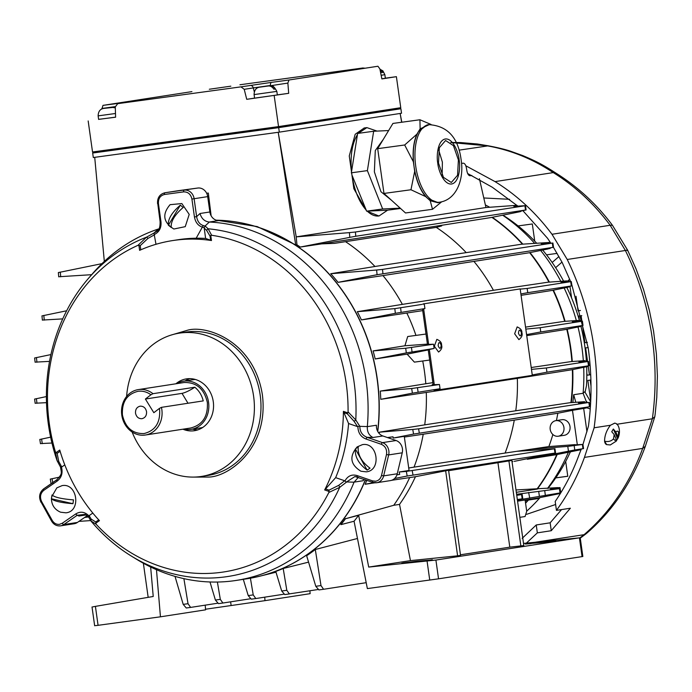 <?xml version="1.0" encoding="UTF-8"?>
<svg xmlns="http://www.w3.org/2000/svg" width="692" height="692" viewBox="0 0 692 692"><rect width="100%" height="100%" fill="white"/><g stroke="black" fill="none" stroke-linecap="round" stroke-linejoin="round"><path stroke-width="1.04" d="M91.162 521.266L91.162 521.266A175.413 154.299 -98.8 0 0 131.523 556.178A175.413 154.299 -98.8 0 0 339.703 487.358L346.372 482.203L344.962 480.914C347.799 475.862 351.873 474.081 357.184 475.594L372.625 480.914A1.643 0.709 109 0 0 372.858 482.35A1.643 0.709 109 0 0 373.023 482.359A9.852 8.667 -98.8 0 0 376.621 482.731A9.852 8.667 -98.8 0 0 376.768 482.713L390.349 480.611A9.852 8.667 -98.8 0 0 397.243 473.769L402.242 452.81A9.852 8.667 -98.8 0 0 402.433 448.745A9.852 8.667 -98.8 0 0 396.083 440.527L382.858 435.969A9.852 8.667 81.2 0 1 376.448 425.234L367.322 426.644C367.054 431.808 368.948 435.424 373.005 437.491L367.063 437.301C362.279 435.398 359.875 431.747 359.84 426.358L355.783 419.966L348.076 411.904L347.28 413.781L354.001 421.212L355.653 420.338M158.935 228.81L158.477 228.974A180.577 158.84 -98.8 0 0 92.728 273.444L88.541 278.279A175.413 154.299 81.2 0 1 146.479 237.192L137.985 245.323L140.208 245.643L147.967 238.411L146.765 237.148M207.747 228.836L206.631 230.41L210.048 236.11L211.657 235.271L208.128 228.784L205.091 225.999C200.36 225.229 197.549 222.115 196.632 216.657L200.005 213.499C201.545 218.681 204.642 221.527 209.287 222.028L209.356 222.037A180.577 158.84 -98.8 0 1 366.103 380.496A180.577 158.84 -98.8 0 1 367.331 426.566L367.322 426.644M377.633 431.289A180.577 158.84 81.2 0 0 377.079 378.792A180.569 158.84 81.2 0 0 216.207 220.194A180.577 158.84 81.2 0 1 377.079 378.792A180.569 158.84 81.2 0 1 377.659 431.341M55.403 451.833L57.237 461.045L58.768 461.486L57.142 453.364L55.403 451.833A170.293 149.801 81.2 0 1 49.348 423.911A170.293 149.801 81.2 0 1 137.985 245.323M64.797 464.894L61.761 466.988L60.533 467.1L57.099 460.708A175.413 154.299 81.2 0 1 48.328 423.98A175.413 154.299 81.2 0 1 88.541 278.279M132.12 432.016A72.496 63.768 -98.8 0 0 201.493 476.433A72.496 63.768 -98.8 0 0 253.601 396.179A72.496 63.768 -98.8 0 0 179.332 333.155A72.496 63.768 -98.8 0 0 126.619 396.464M182.947 429.204A26.227 23.07 -98.8 0 0 194.426 430.709A26.227 23.07 -98.8 0 0 213.274 401.68A26.227 23.07 -98.8 0 0 186.407 378.879A26.227 23.07 -98.8 0 0 175.924 383.783M197.8 429.888A26.227 23.07 81.2 0 1 192.584 429.127M422.717 360.99A175.976 154.8 81.2 0 1 424.455 371.396A175.976 154.8 81.2 0 1 425.805 383.749L380.297 391.092A180.396 158.684 81.2 0 1 380.773 399.319L426.289 392.459A175.976 154.8 81.2 0 1 424.715 424.853L515.765 410.771A175.976 154.8 -98.8 0 0 517.339 378.377L571.592 369.805L587.992 366.44L587.932 365.973M377.771 431.548A180.56 158.823 -98.8 0 0 377.252 378.766A180.56 158.823 -98.8 0 0 216.172 220.186M379.164 433.495A180.396 158.684 -98.8 0 0 379.328 432.189L424.715 424.853M425.805 383.749L432.837 382.659M563.937 427.5A7.88 6.929 -98.8 0 0 555.866 420.649A7.88 6.929 -98.8 0 0 550.201 429.369A7.88 6.929 -98.8 0 0 558.271 436.219A7.88 6.929 -98.8 0 0 563.937 427.5M558.271 436.219L564.335 435.285A7.88 6.929 -98.8 0 0 570 426.557A7.88 6.929 -98.8 0 0 561.93 419.707L555.866 420.649M195.282 379.458A24.376 21.443 -98.8 0 0 193.526 379.648L183.605 381.18A24.376 21.443 -98.8 0 0 176.745 383.653M183.778 429.075A24.376 21.443 -98.8 0 0 191.053 429.36A24.376 21.443 -98.8 0 0 208.577 402.372A24.376 21.443 -98.8 0 0 183.605 381.18M572.284 361.509A180.577 158.84 -98.8 0 0 570.9 348.82A180.577 158.84 -98.8 0 0 567.163 329.219M565.096 321.33A180.577 158.84 -98.8 0 0 553.401 290.182M549.344 282.102A180.577 158.84 -98.8 0 0 530.011 252.597M522.832 244.138A180.577 158.84 -98.8 0 0 492.289 217.305M485.377 204.962A180.577 158.84 81.2 0 1 489.711 207.254M502.677 215.212A180.577 158.84 81.2 0 1 534.596 243.307M540.634 250.443A180.577 158.84 81.2 0 1 560.797 281.315M564.144 288.002A180.577 158.84 81.2 0 1 576.332 320.56M578.019 327.013A180.577 158.84 81.2 0 1 581.877 347.125A180.577 158.84 81.2 0 1 583.33 360.748M364.217 127.985L355.186 134.274L349.261 155.934L353.863 188.734L366.457 210.723M366.916 211.155L378.879 215.982M367.244 211.138C371.215 214.909 375.168 216.51 379.104 215.947L387.572 210.186L366.639 211.164L351.951 175.041C354.295 190.335 359.053 202.012 366.206 210.083M357.453 134.551C352.081 143.486 350.109 155.864 351.536 171.694L357.626 133.435L373.654 131.255L367.383 170.621L382.659 208.975L400.21 208.162M377.019 131.091L366.872 127.622L358.283 133.348M145.32 435.026L190.525 428.028C202.505 425.018 208.11 416.523 207.358 402.536C204.226 388.878 196.485 382.209 184.133 382.512L138.288 389.605A22.983 20.215 -98.8 0 0 121.775 415.044A22.983 20.215 -98.8 0 0 145.32 435.026A22.983 20.215 -98.8 0 0 161.833 409.577A22.983 20.215 -98.8 0 0 161.426 407.354L203.24 400.893C201.865 395.253 199.054 390.695 194.807 387.226L152.984 393.687A22.983 20.215 -98.8 0 0 138.288 389.605M582.967 444.454L588.442 426.16C591.945 400.227 591.868 374.147 588.2 347.92L571.687 284.274M570.623 281.558L562.233 262.579L553.453 247.321M580.977 326.408A175.413 154.299 81.2 0 1 584.878 346.58A175.413 154.299 81.2 0 1 586.34 360.558M586.678 366.751A175.413 154.299 81.2 0 1 586.479 385.764L585.06 392.226L590.674 401.844M159.636 409.898L159.385 408.444L153.832 412.7L145.389 399.033L150.942 394.777C146.955 391.888 142.664 390.729 138.063 391.3C126.939 394.094 121.731 401.983 122.432 414.966C125.339 427.656 132.527 433.858 144.005 433.564C155.12 430.77 160.336 422.881 159.636 409.898M161.426 407.354L159.385 408.444M450.821 142.517L487.064 145.813C510.54 149.948 532.598 158.875 553.263 172.602L553.28 172.593C575.113 186.165 594.073 203.733 610.154 225.272L625.378 250.495C638.837 277.916 647.781 307.127 652.227 338.128C656.016 365.099 656.051 391.975 652.357 418.764L642.678 448.399C629.971 483.154 610.439 511.916 584.074 534.682L586.254 533.636C612.584 511.007 632.28 481.9 645.342 446.323L642.678 448.399M551.256 530.712L537.347 532.866L536.239 524.968L550.149 522.815L551.256 530.712L570.355 508.231L556.446 510.376C568.097 494.356 577.431 476.693 584.446 457.403L594.117 427.786C597.767 401.057 597.698 374.173 593.926 347.142C589.558 316.339 580.657 287.119 567.232 259.483L551.991 234.277C535.867 212.703 516.881 195.153 495.039 181.607L465.837 165.795M594.117 427.786L610.431 425.26C606.581 430.242 604.626 435.545 604.566 441.159C608.156 442.05 611.14 441.288 613.519 438.866L614.911 440.389L616.33 439.463L615.984 441.332M614.833 423.123L610.431 425.26L614.764 423.097M616.702 424.291L652.245 418.798M391.585 200.334L380.946 191.727L374.372 171.867L375.289 150.553L383.377 139.256M381.854 78.819L385.366 78.257L384.864 74.684L382.901 70.852L379.934 69.217M99.994 119.206L115.607 117.13M260.702 87.028L269.361 85.817C271.671 85.497 273.643 86.552 275.278 88.983L273.876 89.207C272.25 86.768 270.287 85.713 267.986 86.033L259.561 87.183C258.6 87.322 254.319 87.936 254.085 94.588L276.843 91.387L277.345 94.968L255.953 97.935M141.912 418.695C145.208 417.864 146.756 415.529 146.548 411.679C145.683 407.925 143.555 406.083 140.156 406.169C136.86 407 135.312 409.335 135.52 413.185C136.385 416.947 138.512 418.781 141.912 418.695M379.96 69.364L383.333 72.271L381.69 72.496M380.237 70.722L381.699 72.53L383.333 72.271M104.579 108.324L115.287 107.191M115.313 107.891L112.026 107.312L103.601 108.462C102.641 108.601 98.359 109.215 98.126 115.867L115.495 113.497M439.437 202.237C456.988 199.789 464.297 178.372 461.088 159.506C458.147 137.44 447.404 125.823 428.85 124.655A39.15 18.615 82.2 0 0 415.736 166.288A39.15 18.615 82.2 0 0 439.437 202.237L437.716 202.471L427.941 198.673L430.225 200.749L437.915 202.739L440.008 202.15M430.225 200.749L432.509 209.295L441.669 201.813M429.421 124.577L420.122 128.85L416.887 134.205C413.721 141.583 412.536 150.778 413.358 161.781L414.69 171.27C416.93 182.048 420.589 190.49 425.658 196.606L427.941 198.673C420.952 191.848 416.307 181.131 414.024 166.521C412.19 151.842 413.686 140.182 418.504 131.523L427.128 124.889L428.85 124.655M438.728 150.086L442.378 162.136L442.145 175.085M458.398 159.956L457.55 175.301L451.314 182.472L443.46 177.351L438.494 163.035L439.351 147.69L445.587 140.511L453.442 145.64L458.398 159.956M569.698 279.265L567.898 280.831M613.337 429.031L617.575 438.616L617.913 436.747L615.759 431.86L613.337 429.031L611.745 431.747L614.167 434.576L616.33 439.463M614.167 434.576L613.519 438.866M552.155 262.476L558.937 256.559M561.99 262.112L555.641 267.648M606.685 444.627L604.566 441.159A11.487 4.956 109 0 0 606.685 444.627L610.318 444.947L616.321 441.063M275.278 88.983L273.868 89.181M431.038 124.465L419.932 119.759L420.122 128.85M416.887 134.205L404.673 144.991L413.358 161.781M414.69 171.27L410.962 189.755L425.658 196.606M614.911 423.149L615.205 423.279C618.7 423.694 621.079 431.289 618.043 438.123L616.546 440.501M404.673 144.991L377.685 148.668L392.935 123.435L419.932 119.759M377.685 148.668L383.974 193.44L410.962 189.755M383.974 193.44L405.521 212.972L432.509 209.295M615.759 431.86C618.466 430.095 619.184 431.721 617.913 436.747M555.78 477.861L567.769 476.226M580.38 310.466L578.071 310.846L576.021 296.28M581.116 315.725L581.877 321.131M582.5 325.577L584.904 342.67L587.361 342.341M585.64 347.912L587.543 361.406M588.174 365.921L589.428 374.856L590.7 374.683M590.164 380.098L591.003 386.067M288.694 93.325L246.733 99.319L244.215 89.32L240.972 86.855L271.593 82.365L288.988 79.995L287.863 83.083L288.694 93.325L277.336 94.882M274.179 95.574L278.539 126.601L92.529 151.98L93.316 152.404L278.4 127.155L400.123 108.324L400.902 108.748L278.686 127.657L278.539 126.601L400.755 107.701L396.395 76.674L381.88 78.914L379.856 68.863L377.927 66.242L288.988 79.995M360.558 68.612L364.433 68.084M230.834 86.171L209.321 89.242A3.287 1.566 82.2 0 0 209.33 89.242A3.287 1.566 82.2 0 0 209.321 89.242L230.791 86.18A3.287 2.889 -98.8 0 1 230.834 86.171L230.791 86.18M101.897 108.981L102.987 105.374L191.918 91.621M102.987 105.374L126.783 102.26A3.287 2.889 81.2 0 1 126.826 102.26M240.972 86.855L117.718 103.662L115.279 106.905L115.607 117.207L98.61 119.335M567.232 259.483L625.378 250.495C627.532 249.89 628.137 249.933 627.229 250.634M610.154 225.272L612.411 225.246L627.618 250.167L636.06 268.954L643.482 289.36L649.39 310.474L653.568 331.183L656.388 353.923L657.4 376.041L656.777 397.346L655.229 413.557L654.805 416.757L652.357 418.764M553.28 172.593L555.512 172.844C540.893 163.39 534.414 160.561 522.823 155.614L510.722 151.271C505.29 149.429 497.842 147.612 488.379 145.813L488.466 145.83M459.038 150.155L488.379 145.813M590.726 400.884L587.845 380.418L590.899 380.003M589.428 374.856L587.119 375.22L586.816 373.075M590.7 374.727L587.119 375.22M585.077 347.99L588.157 347.574M584.904 342.67L584.308 342.765M587.37 342.376L584.316 342.8M579.403 320.353L578.797 316.045L581.773 315.638M580.398 310.526L578.071 310.846M565.693 461.443L567.777 476.26L555.754 477.904M569.957 286.315L571.592 297.958M546.533 254.838L557.121 253.393M518.092 225.921L532.321 223.974L534.734 241.162M187.999 403.246L182.022 393.367L145.389 399.033M254.578 98.108L246.733 99.319M396.395 76.674L385.358 78.179M363.196 67.946L239.942 84.761M388.636 130.554L373.654 131.255M610.128 225.281L551.991 234.277M553.263 172.602L495.039 181.607M526.655 514.312L555.615 504.494M509.606 199.305L483.803 197.973M584.074 534.682L580.104 537.693M584.446 457.403L642.652 448.407M518.888 339.625L514.649 333.786L517.149 326.918C520.514 328.363 522.088 330.283 521.88 332.705C522.719 335.127 521.725 337.437 518.888 339.625L518.888 339.625M438.572 352.046L434.342 346.208L436.842 339.339C440.198 340.784 441.773 342.704 441.565 345.126C442.413 347.548 441.409 349.858 438.572 352.046L438.572 352.046M194.807 387.226C189.695 390.556 185.439 392.606 182.022 393.367M152.984 393.687L150.942 394.777M92.529 151.98L88.169 120.953M367.383 170.621L351.363 172.801L351.536 171.694M366.639 211.164L382.659 208.975M351.363 172.801L351.796 173.891M400.556 208.474L387.572 210.186M502.928 215.16A175.413 154.299 81.2 0 1 536.62 243.169M542.666 250.037A175.413 154.299 81.2 0 1 563.599 281.125M566.843 287.457A175.413 154.299 81.2 0 1 579.377 320.353M589.679 403.981L590.233 403.894L589.636 403.687M587.318 402.424L586.781 402.009M586.332 401.602L583.096 393.272L585.242 391.326M570.407 451.833A175.413 154.299 81.2 0 1 547.952 488.353M586.937 407.83L590.241 408.972M581.271 449.134L579.117 454.592C572.993 471.477 565.018 487.099 555.192 501.458L556.446 510.376M517.867 206.13L492.332 187.264L467.654 173.519M550.745 243.065L547.536 238.273L522.867 210.645M550.149 522.815L561.558 509.589M584.057 534.682L535.651 542.165M526.378 543.116L537.347 532.866M517.417 500.091L560.027 492.938L551.896 494.771L560.226 493.483L538.091 497.989L538.168 498.56L525.202 500.558L526.707 511.293L525.081 516.526L519.839 517.339M435.017 389.847L435.095 390.383L532.312 375.349L520.168 288.919L422.942 303.952L423.011 304.393M423.634 308.866L428.625 344.374M429.351 349.512L434.291 384.666M264.707 597.17L265.001 600.647L205.533 609.228M231.102 605.266L230.618 601.832M92.019 606.979L94.657 625.758M92.806 606.867L95.409 606.374L98.074 625.326L95.435 625.629M400.755 107.701L400.123 108.324M461.512 163.442L463.216 163.174C464.652 163.269 465.699 164.774 466.347 167.68L466.962 171.235C467.619 174.142 468.666 175.647 470.119 175.733L471.806 175.474M583.702 367.348A180.577 158.84 81.2 0 1 583.105 393.194M583.096 393.272L573.668 394.734L575.805 402.294M568.409 452.231A180.577 158.84 81.2 0 1 547.528 488.379M540.045 497.6A180.577 158.84 81.2 0 1 526.69 511.163M573.668 394.734A180.577 158.84 81.2 0 1 572.829 402.502M536.239 524.968L522.157 538.359M265.001 600.647L310.137 593.667L309.895 590.786M515.99 489.953L557.397 487.644L559.413 487.678L550.495 489.097M525.574 503.179A180.577 158.84 -98.8 0 0 528.394 500.065M537.251 489.149A180.577 158.84 -98.8 0 0 557.181 454.506M551.1 489.123L559.439 488.716L560.027 492.938L560.615 492.868L560.018 488.587L516.595 494.287M551.308 494.832L551.879 494.685M560.157 492.998L560.399 493.457M560.745 492.894L559.992 487.549L559.413 487.678L559.534 488.561M538.091 497.989L517.564 501.164M516.664 494.728L521.569 494.572L516.742 495.316M517.339 499.546L522.771 498.724L522.149 494.443L521.569 494.572L522.183 498.794L517.382 499.866M529.726 498.188L528.636 492.427M435.908 560.062L368.706 567.077L358.646 515.281L345.507 518.732A180.569 158.84 81.2 0 1 340.914 524.64L354.062 521.232L367.365 588.589L438.546 578.823L582.846 556.489L580.207 537.71L435.908 560.062L438.546 578.823M523.498 543.41L579.429 537.866L582.067 556.619M539.699 542.727L554.5 540.945L541.412 542.009L526.612 543.791L539.699 542.727M555.797 540.686L550.097 541.542M525.314 544.059L531.075 543.609M416.247 561.826L431.047 560.044L417.959 561.108L403.159 562.89L416.247 561.826M432.344 559.776L426.644 560.641M401.853 563.15L407.623 562.7M520.168 288.919L422.942 303.952M421.843 304.428L394.821 308.632L395.348 313.312L424.923 308.58L424.326 304.35M424.923 308.58L422.501 309.116M427.466 344.417L433.529 344.218L405.702 348.24L406.316 352.903L434.126 348.448L433.529 344.218M434.126 348.448L428.218 349.763M422.518 309.186L427.448 344.296M428.227 349.832L433.114 384.588L432.128 384.735L439.446 384.501L411.697 388.515L412.389 393.16L440.043 388.731L439.446 384.501M435.095 390.383L433.884 390.106M440.043 388.731L433.893 390.167M571.298 402.606A180.577 158.84 -98.8 0 0 572.751 369.571M525.539 327.117L563.902 321.408L578.512 320.413L572.319 321.711M580.674 321.183L580.553 320.353L579.974 320.483L580.086 321.226M572.915 321.737L581.834 321.278L540.167 327.723L540.763 331.952L582.422 325.508L573.72 327.446L580.787 325.941M526.733 335.655L566.013 329.453L581.436 326.278L581.366 325.82M573.132 327.515L573.711 327.368M582.422 325.508L583.01 325.439L582.413 321.149L581.834 321.278L582.422 325.508M526.586 334.608L540.763 331.952M540.167 327.723L525.816 329.098M470.11 175.621L469.591 175.699M217.392 582.041L220.315 599.376L222.902 603.026L250.167 598.814M218.482 603.623L222.902 603.026L218.482 603.623L215.402 600.042L209.987 581.972M220.315 599.376L215.402 600.042M183.89 578.642L188.025 603.718L190.629 607.412L217.349 603.277M186.269 608L190.629 607.412L186.269 608L183.19 604.367L175.015 576.375M188.025 603.718L183.19 604.367M98.074 625.326L160.449 616.814L205.585 609.834L205.195 605.163M150.64 567.008L153.226 596.478L95.409 606.374M156.47 569.689L160.449 616.814M143.374 563.245L148.166 597.343M93.316 152.404L92.676 153.027L278.686 127.657L279.317 132.146L93.308 157.525L92.676 153.027M517.417 205.732L513.81 206.337M514.416 206.354L525.496 205.654L526.093 209.944L515.246 212.262L522.304 210.757M355.428 232.002L524.917 205.784L525.505 210.013L355.766 236.266L355.428 232.002L349.408 232.633L349.797 237.356L355.766 236.266M516.933 205.316L485.957 207.522L296.185 236.872L349.408 232.633M401.654 122.25L400.14 113.462L401.801 122.233M40.404 439.342L50.628 437.154M51.952 443.018L41.036 443.563M42.273 443.65L41.581 439.005M35.188 398.964L46.39 396.577M46.485 402.666L35.742 403.194M36.979 403.289L36.373 398.627M35.214 357.868L50.914 354.572M49.539 361.371L35.69 362.115M36.944 362.201L36.425 357.53M42.558 315.777L66.64 310.777M62.721 318.891L42.965 320.033M44.271 320.119L43.83 315.422M58.362 272.518L58.708 276.843M58.958 272.449L101.975 263.643M91.655 274.689L59.296 276.713M60.688 276.791L60.316 272.068M196.182 238.212L203.18 225.635M574.974 444.818L574.014 444.809M527.538 458.64L527.321 459.254L574.767 449.964L582.967 448.693L575.398 450.406L581.124 449.523M574.611 444.835L582.37 444.472L567.786 446.401L530.807 449.246L530.427 450.336M574.81 450.475L575.389 450.328M582.967 448.693L583.555 448.624L582.949 444.333L582.37 444.472L582.967 448.693M358.646 515.281A179.479 157.88 81.2 0 1 354.062 521.232M366.198 582.681L323.571 589.273L320.993 585.57L315.786 586.288L318.9 589.913L323.571 589.273L318.882 589.913M317.758 589.567L284.784 594.584L289.377 593.952L286.808 590.302L281.696 591.003L284.784 594.584M250.383 578.054L253.229 594.904L255.806 598.545L283.642 594.238M253.229 594.904L248.22 595.587L243.203 579.031M251.282 599.16L255.806 598.545L251.282 599.16L248.22 595.587M527.321 459.254L555.979 454.748L581.064 449.679M556.775 454.583A180.543 158.814 81.2 0 1 536.862 489.175M527.979 500.134A180.543 158.814 81.2 0 1 525.522 502.85M536.222 489.235L516.318 492.315M460.457 554.785L509.805 547.156L523.809 545.573L511.846 460.448L448.641 470.707M457.602 555.814L460.535 555.356L448.572 470.231L415.451 476.702A175.976 154.8 81.2 0 1 399.526 504.39L410.451 560.624L457.602 555.814L445.639 470.69M410.451 560.624L368.706 567.077M514.658 212.332L515.229 212.185M521.716 210.87L520.272 211.657L491.138 217.53L419.983 228.689M420.226 230.107L419.983 228.671L321.771 243.861L334.504 243.368L420.226 230.107M382.52 269.396L376.621 270.018L377.079 274.715L553.514 247.295L552.908 243.004L382.52 269.396L382.927 273.651M345.516 241.664A175.976 154.8 81.2 0 1 374.943 266.481L521.569 244.224L548.453 242.52L541.801 243.549L552.328 243.134L552.925 247.364L542.658 249.613L550.105 248.48L550.028 248.039M541.827 243.705L541.222 243.679M542.07 249.682L542.64 249.527M549.033 242.39L548.453 242.52L548.583 243.229M549.439 248.16L548.064 248.947L528.878 252.822L382.97 275.589A175.976 154.8 81.2 0 1 402.372 304.376L493.431 290.294A175.976 154.8 -98.8 0 0 474.02 261.507M520.877 293.962L527.754 292.673L527.166 288.452L520.194 289.109M527.754 292.673L571.912 285.865L571.307 281.575L527.166 288.452M493.431 290.294L548.125 282.189L566.886 280.891L561.506 282.033L570.727 281.713L571.324 285.934L562.337 287.933L569.914 286.782L569.845 286.332M561.523 282.18L560.927 282.163M561.74 288.002L562.319 287.846M569.083 281.653L568.954 280.84L568.366 280.969L568.487 281.696M569.256 286.453L567.916 287.232L552.251 290.406L521.067 295.337M532.26 374.952L546.948 372.192L546.351 367.962L531.473 369.381M546.948 372.192L589.065 365.705L588.459 361.414L546.351 367.962M531.214 367.521L571.116 361.587L585.164 360.627L579.524 361.795L587.88 361.544L588.477 365.774L580.337 367.599L587.352 366.094M579.541 361.951L578.944 361.925M579.749 367.668L580.328 367.513M587.318 361.414L587.197 360.567L586.617 360.696L586.721 361.449M491.9 217.383A180.543 158.814 81.2 0 1 522.408 244.164M529.631 252.675A180.543 158.814 81.2 0 1 548.938 282.137M553.012 290.259A180.543 158.814 81.2 0 1 564.689 321.356M566.783 329.297A180.543 158.814 81.2 0 1 571.886 361.535M572.353 369.649A180.543 158.814 81.2 0 1 570.909 402.632M420.191 229.874L436.28 227.383L441.695 225.921L441.617 225.341M479.418 178.709L485.957 207.522M191.053 429.36L200.983 427.829A24.376 21.443 -98.8 0 0 202.704 427.474M50.879 478.994L59.434 477.151M51.606 483.362L51 483.336L50.291 479.063M52.843 483.293L52.073 478.656M90.704 520.583L78.949 521.379M400.902 108.748L401.533 113.246L279.317 132.146M296.972 244.838L296.115 236.188L278.219 132.302L295.7 244.89L296.972 244.838A180.396 158.684 -98.8 0 1 300.293 247.053L349.797 237.356M586.954 431.782L583.685 408.496M574.948 444.627L548.86 446.574L516.889 451.305L554.379 448.797L406.342 471.408L407.181 476.035L555.564 452.957L554.958 448.667L554.379 448.797L554.975 453.026L514.268 461.365M399.526 504.39L393.739 505.29L345.507 518.732M345.446 518.516A180.396 158.684 81.2 0 1 340.862 524.424L340.914 524.64M357.47 538.48L315.301 549.5L320.993 585.57M315.301 549.5A180.396 158.684 81.2 0 1 306.651 555.737L315.786 586.288M308.563 562.138L283.201 568.487L286.808 590.302M283.201 568.487A180.396 158.684 81.2 0 1 275.762 571.428L281.696 591.003M512.85 461.59L512.019 461.72M520.877 546.031L508.914 460.898M509.805 547.156L497.989 463.078M415.451 476.702L409.664 477.592A175.976 154.8 81.2 0 1 393.739 505.29M300.293 247.053L321.771 243.861M465.993 252.398A175.976 154.8 -98.8 0 0 436.28 227.383M374.943 266.481L330.733 273.729L376.621 270.018M330.733 273.729A180.396 158.684 81.2 0 1 338.051 282.345L377.079 274.715M338.051 282.345L382.97 275.589M402.372 304.376L357.306 311.694L394.821 308.632M357.306 311.694A180.396 158.684 81.2 0 1 361.44 319.92L395.348 313.312M361.44 319.92L422.717 310.622M406.844 313.078A175.976 154.8 81.2 0 1 415.944 335.404M426.004 334.037L407.7 336.528L404.932 345.766L427.422 344.106M404.932 345.766L373.092 350.913L405.702 348.24M373.092 350.913A180.396 158.684 81.2 0 1 375.202 358.966L406.316 352.903M375.202 358.966L407.104 354.148L428.244 349.936M407.104 354.148L414.387 362.132L429.663 360.048M380.297 391.092L411.697 388.515M380.773 399.319L412.389 393.16M426.289 392.459L517.339 378.377M515.765 410.771L570.147 402.683L584.688 401.689L578.486 402.986M577.301 444.662L572.474 410.33L585.467 408.142L587.473 407.683L587.413 407.233M168.364 225.246L171.253 227.469C170.656 221.518 174.635 214.849 183.19 207.462L180.335 205.178L168.364 225.246C167.767 219.26 171.763 212.565 180.335 205.178M52.012 494.979L51.424 498.776L72.963 503.698L73.49 499.883C61.77 498.958 54.607 497.323 52.012 494.979M51.45 498.171L51.424 498.785C51.666 505.186 54.729 509.658 60.602 512.201L65.913 512.815C81.483 511.526 77.392 482.67 62.09 485.62L56.839 487.86L51.554 497.046M185.127 380.946A26.227 23.07 81.2 0 1 189.868 378.645M104.328 261.403L94.718 157.335M572.474 410.33L557.838 413.245A179.565 157.958 81.2 0 1 556.411 420.563M552.865 434.507A179.565 157.958 81.2 0 1 548.86 446.574M418.599 428.832L412.778 429.447L413.548 434.083L590.051 406.654L589.446 402.363L418.599 428.832L419.3 433.036M579.092 403.012L588.866 402.493L589.463 406.723L579.905 408.834L586.833 407.346M579.316 408.903L579.896 408.747M586.833 402.459L586.738 401.628L586.15 401.758L586.245 402.51M408.712 468L414.05 467.135A175.976 154.8 -98.8 0 0 423.236 434.213L404.37 437.05M414.05 467.135L505.099 453.052A175.976 154.8 -98.8 0 0 514.286 420.13L423.236 434.213M557.838 413.245L514.286 420.13M505.099 453.052L516.889 451.305M409.664 477.592L391.629 480.3M375.003 482.782L365.151 484.262A180.396 158.684 -98.8 0 0 366.829 480.265M259.517 576.263A180.56 158.823 -98.8 0 0 259.595 576.246A180.56 158.823 -98.8 0 0 365.471 479.798M407.181 476.035L394.578 478.501M373.697 482.592L365.151 484.262M295.7 244.89L257.173 226.569L215.913 220.091M379.328 432.189L412.778 429.447M51.424 498.776C54.002 501.129 61.181 502.764 72.963 503.698M61.476 467.126C62.981 473.034 61.545 477.696 57.151 481.104L43.76 490.368C40.344 493.344 39.643 497.09 41.641 501.596L52.237 520.427L51.58 521.111C53.708 524.597 56.666 526.179 60.446 525.868A9.852 8.667 -98.8 0 0 60.585 525.842L74.165 523.74A9.852 8.667 -98.8 0 0 77.4 522.443L87.235 515.644M88.524 516.941L84.588 517.478M206.666 193.267L208.318 193.042L211.138 215.817M413.548 434.083L393.229 438.053L404.266 436.341L409.058 470.465L399.232 471.987L406.342 471.408M399.232 471.987L399.682 474.409L396.931 474.833M387.468 437.552L393.013 436.79L393.229 438.053M158.477 228.974L153.953 233.074L155.985 244.293M205.308 226.068L204.14 227.607C198.803 226.561 195.568 223.014 194.435 216.968L191.918 199.036C190.767 194.184 188.008 191.805 183.614 191.883L164.445 194.495C160.198 195.602 158.191 198.639 158.433 203.604L160.951 221.535L160.103 221.648C160.198 226.82 159.212 230.003 157.127 231.197L154.264 232.936M153.953 233.074L146.479 237.192M191.918 199.036L194.115 198.716L196.632 216.657L194.435 216.968M160.951 221.535C161.53 227.659 159.394 231.941 154.541 234.38M189.21 214.399L185.248 226.656L173.848 229.017C163.208 222.348 161.954 214.235 170.076 204.676L181.84 203.569L189.21 214.399M60.533 467.1L60.541 467.117C61.389 473.285 62.687 473.432 56.995 479.634A1.643 0.718 55.3 0 0 57.151 481.104M57.133 479.582A1.643 0.718 55.3 0 0 56.995 479.634L43.596 488.898A1.643 0.718 -124.7 0 1 43.743 488.846L56.891 479.755M60.446 525.868L60.585 525.842A9.852 8.667 -98.8 0 0 63.828 524.545A1.643 0.718 -124.7 0 1 62.263 523.256L75.653 514L77.219 515.281L85.107 514.355L88.637 517.062M86.145 514.883L82.556 514.692L79.026 516.033L77.219 515.281L63.828 524.545L77.4 522.443M85.125 514.364L88.645 517.08L90.937 520.964M88.835 517.339L88.879 515.851C84.77 511.743 80.359 511.128 75.653 514M365.359 479.764A180.569 158.84 81.2 0 1 259.448 576.28A180.569 158.84 81.2 0 1 259.431 576.289A180.577 158.84 81.2 0 1 247.286 578.72L236.318 580.415A180.577 158.84 -98.8 0 0 354.062 482.194L346.58 481.935L354.901 476.554L357.297 476.944M209.287 222.028L218.404 220.618A9.852 8.667 81.2 0 1 209.858 211.977L207.695 196.623A9.852 8.667 -98.8 0 0 197.739 188.042L178.571 190.655A9.852 8.667 -98.8 0 0 178.432 190.672A9.852 8.667 -98.8 0 0 178.302 190.698M206.683 193.293L208.318 193.042M393.013 436.79L389.691 437.301L389.838 438.373M387.572 437.595L389.691 437.301M138.884 245.21L139.611 250.348A165.007 145.147 81.2 0 1 172.559 240.591L178.268 239.709A165.007 145.147 81.2 0 1 205.619 238.437L204.14 227.607M205.091 225.999L209.356 222.037M205.619 238.437L211.475 240.539L210.749 235.41M91.18 519.112L90.929 520.955L96.11 524.207L95.738 521.976L91.18 519.112L89.121 515.626L92.823 513.066M365.333 479.755A180.577 158.84 81.2 0 1 259.413 576.289L259.448 576.28M359.84 426.358L367.331 426.566M208.128 228.784A175.413 154.299 81.2 0 1 355.783 419.966M172.559 240.591A165.007 145.147 81.2 0 1 211.475 240.539M211.657 235.271A170.293 149.801 81.2 0 1 348.076 411.904M339.746 487.004L338.699 485.351L329.055 490.144L328.864 492.453L339.703 487.358M328.864 492.453A170.293 149.801 81.2 0 1 96.11 524.207M95.626 523.316L99.458 520.669A165.007 145.147 81.2 0 1 59.746 450.059L55.905 452.715M367.123 470.119L370.03 468.181C361.509 461.823 357.582 454.739 358.231 446.937L355.359 448.935C354.711 456.694 358.629 463.761 367.123 470.119L355.359 448.935M131.523 556.178L136.973 559.517A180.577 158.84 -98.8 0 0 236.318 580.415M358.361 477.35L354.062 482.194M354.001 421.212L357.591 426.635L348.569 423.521L343.414 411.359A165.007 145.147 -98.8 0 1 324.669 489.945L335.655 477.653L344.677 480.758L338.699 485.351M357.591 426.635L359.771 426.047M354.088 482.125L363.205 480.715A9.852 8.667 81.2 0 1 363.931 479.271M357.582 477.039A1.643 0.709 -71 0 1 357.418 477.022A1.643 0.709 -71 0 1 357.184 475.594M402.242 452.81L388.662 454.912L383.662 475.871L381.491 475.508L386.491 454.549C387.174 449.67 385.461 446.253 381.361 444.307L365.912 438.988L367.063 437.301L382.503 442.629L396.083 440.527M365.912 438.988C360.74 436.868 358.075 432.768 357.902 426.687M348.569 423.521A165.007 145.147 81.2 0 1 335.655 477.653M366.232 471.84L360.921 471.235C350.316 464.609 349.062 456.504 357.159 446.894L362.409 444.645C377.72 441.704 381.802 470.56 366.232 471.84M386.491 454.549L388.662 454.912A9.852 8.667 -98.8 0 0 388.852 450.838A9.852 8.667 -98.8 0 0 382.503 442.629A1.643 0.709 109 0 0 381.361 444.307M201.493 476.433L208.084 475.413A72.496 63.768 -98.8 0 0 260.192 395.158A72.496 63.768 -98.8 0 0 186.918 331.996A72.496 63.768 -98.8 0 0 185.923 332.134L179.332 333.155M381.145 75.272L384.864 74.684M105.072 108.229L113.35 107.104M112.026 107.312L103.809 108.428M261.23 86.924L269.361 85.817M267.986 86.033L259.768 87.149M437.759 163.148C436.41 156.626 437.422 140.511 445.285 138.98C453.243 138.063 458.64 153.191 459.133 159.843C460.491 166.357 459.479 182.472 451.617 184.003C443.659 184.92 438.261 169.799 437.759 163.148M250.08 85.445A3.287 2.889 81.2 0 1 253.315 87.91L270.46 85.462A3.287 1.566 -97.8 0 1 271.593 82.365M270.486 85.739L287.863 83.083M244.215 89.32L253.315 87.91L254.293 91.794M354.875 69.373A3.287 2.889 -98.8 0 0 354.088 69.356M101.854 108.462L115.279 106.629M120.382 102.996L119.828 103.342M126.731 102.269A3.287 2.889 81.2 0 1 126.783 102.26L128.357 102.009M518.455 333.241C518.931 329.28 519.943 329.124 521.491 332.765C521.015 336.727 519.995 336.883 518.455 333.241M438.14 345.663C438.616 341.701 439.636 341.545 441.176 345.187C440.7 349.149 439.688 349.304 438.14 345.663M539.379 496.294L538.739 491.614M545.331 495.212L544.76 490.983M429.741 580.078L427.076 561.125M541.49 542.545L541.412 542.009M418.029 561.636L417.959 561.108M461.512 163.407L463.199 163.182L461.512 163.407M574.178 445.734L574.767 449.964M568.443 451.123L567.786 446.401M401.118 312.256L400.642 308.018M412.043 351.856L411.489 347.626M418.106 392.122L417.484 387.901M413.003 474.98L412.233 470.785M147.967 238.411L154.636 234.718M207.695 196.623L194.115 198.716A9.852 8.667 -98.8 0 0 184.159 190.136A1.643 0.778 82.2 0 0 183.614 191.883M164.445 194.495A1.643 0.778 -97.8 0 1 164.99 192.757L197.739 188.042M178.571 190.655L164.99 192.757A9.852 8.667 -98.8 0 0 164.852 192.774C159.653 194.184 157.231 197.825 157.577 203.708L158.433 203.604M157.776 203.682L160.103 221.648M43.76 490.368A1.643 0.718 -124.7 0 1 43.596 488.898C39.418 492.488 38.544 496.942 40.984 502.28L41.641 501.596M41.2 502.314L51.58 521.111M52.237 520.427C54.019 523.299 56.424 524.614 59.451 524.354L62.263 523.256M61.761 466.988L58.768 461.486M79.026 516.033L86.223 514.926M209.858 211.977L200.005 213.499M204.149 227.971L206.631 230.41M140.208 245.643L140.796 249.821M210.048 236.11L210.645 240.349M95.738 521.976L98.748 519.9M57.142 453.364L60.117 451.305M192.713 477.099L208.093 477.065C227.408 477.437 269.145 449.298 262.389 394.838C253.877 340.628 205.948 324.721 187.463 330.248L170.768 335.179M382.858 435.969L373.005 437.491M324.669 489.945L329.089 491.467M329.055 490.144L325.404 488.889M354.987 476.554L372.858 482.35L376.768 482.713A9.852 8.667 -98.8 0 0 383.662 475.871L397.243 473.769M343.63 412.518L347.28 413.781M347.834 412.89L343.414 411.359M372.625 480.914L375.635 481.225C378.619 480.655 380.574 478.752 381.491 475.508M115.287 107.078L105.011 108.246M276.843 91.387C272.639 83.55 271.368 85.972 266.887 86.128L261.169 86.933M254.085 94.588L254.587 98.169M98.126 115.867L98.627 119.439M360.541 68.612L352.565 69.65M612.394 225.237C596.573 204.088 577.595 186.615 555.46 172.81M450.777 142.483L460.569 142.561L477.35 143.988L488.422 145.822M654.805 416.757L645.307 446.418M586.124 533.74L580.268 538.142M364.035 128.011L366.872 127.622M39.816 439.411L40.456 443.693M34.6 399.033L35.162 403.332M34.626 357.937L35.11 362.245M41.97 315.846L42.376 320.162M549.041 242.39L549.18 243.186M275.996 572.197L259.595 576.246M178.432 190.672L164.852 192.774"/></g></svg>

